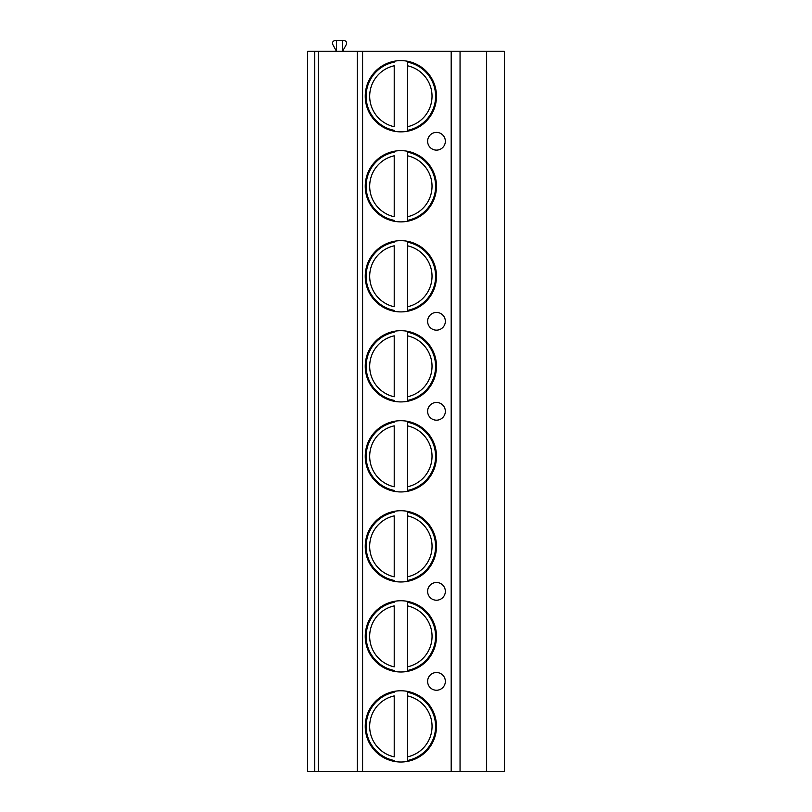 <?xml version="1.0" encoding="UTF-8"?>
<svg xmlns="http://www.w3.org/2000/svg" width="812" height="812" viewBox="0 0 812 812"><rect width="100%" height="100%" fill="white"/><g stroke="black" fill="none" stroke-linecap="round" stroke-linejoin="round"><path stroke-width="1.22" d="M314.741 771.4L307.647 771.4L307.647 51.237L318.284 51.237L318.284 771.4L314.741 771.4L314.741 51.237M486.632 771.4L486.632 51.237L504.353 51.237L504.353 771.4L318.284 771.4M486.632 51.237L318.284 51.237M460.049 771.4L460.049 51.237M365.238 96.242A35.616 35.616 0 0 0 400.864 131.859A35.616 35.616 0 0 0 436.48 96.242A35.616 35.616 0 0 0 400.864 60.626A35.616 35.616 0 0 0 365.238 96.242M365.238 186.263A35.616 35.616 0 0 0 400.864 221.879A35.616 35.616 0 0 0 436.48 186.263A35.616 35.616 0 0 0 400.864 150.646A35.616 35.616 0 0 0 365.238 186.263M365.238 276.283A35.616 35.616 0 0 0 400.864 311.899A35.616 35.616 0 0 0 436.48 276.283A35.616 35.616 0 0 0 400.864 240.667A35.616 35.616 0 0 0 365.238 276.283M365.238 366.303A35.616 35.616 0 0 0 400.864 401.92A35.616 35.616 0 0 0 436.48 366.303A35.616 35.616 0 0 0 400.864 330.687A35.616 35.616 0 0 0 365.238 366.303M365.238 456.324A35.616 35.616 0 0 0 400.864 491.95A35.616 35.616 0 0 0 436.48 456.324A35.616 35.616 0 0 0 400.864 420.707A35.616 35.616 0 0 0 365.238 456.324M365.238 546.344A35.616 35.616 0 0 0 400.864 581.971A35.616 35.616 0 0 0 436.48 546.344A35.616 35.616 0 0 0 400.864 510.728A35.616 35.616 0 0 0 365.238 546.344M365.238 636.364A35.616 35.616 0 0 0 400.864 671.991A35.616 35.616 0 0 0 436.48 636.364A35.616 35.616 0 0 0 400.864 600.748A35.616 35.616 0 0 0 365.238 636.364M365.238 726.385A35.616 35.616 0 0 0 400.864 762.011A35.616 35.616 0 0 0 436.48 726.385A35.616 35.616 0 0 0 400.864 690.768A35.616 35.616 0 0 0 365.238 726.385M445.341 141.258A8.861 8.861 0 0 0 436.48 132.397A8.861 8.861 0 0 0 427.619 141.258A8.861 8.861 0 0 0 436.48 150.118A8.861 8.861 0 0 0 445.341 141.258M445.341 321.298A8.861 8.861 0 0 0 436.48 312.437A8.861 8.861 0 0 0 427.619 321.298A8.861 8.861 0 0 0 436.48 330.159A8.861 8.861 0 0 0 445.341 321.298M445.341 411.319A8.861 8.861 0 0 0 436.48 402.458A8.861 8.861 0 0 0 427.619 411.319A8.861 8.861 0 0 0 436.48 420.18A8.861 8.861 0 0 0 445.341 411.319M445.341 591.359A8.861 8.861 0 0 0 436.48 582.498A8.861 8.861 0 0 0 427.619 591.359A8.861 8.861 0 0 0 436.48 600.22A8.861 8.861 0 0 0 445.341 591.359M445.341 681.38A8.861 8.861 0 0 0 436.48 672.519A8.861 8.861 0 0 0 427.619 681.38A8.861 8.861 0 0 0 436.48 690.241A8.861 8.861 0 0 0 445.341 681.38M357.27 771.4L357.27 51.237M342.644 40.6L342.644 51.237L346.308 44.528A2.659 2.659 0 0 0 343.973 40.6L336.442 40.6L336.442 51.237L332.788 44.528A2.659 2.659 0 0 1 335.112 40.6L336.442 40.6M394.216 61.245L394.216 62.148A34.733 34.733 0 0 0 394.216 130.336L394.216 131.239M407.502 131.239L407.502 61.245M394.216 126.713L394.216 65.772A31.191 31.191 0 0 0 394.216 126.713M407.502 62.148L407.502 65.772A31.191 31.191 0 0 1 407.502 126.713L407.502 130.336A34.733 34.733 0 0 0 407.502 62.148A34.733 34.733 0 0 1 407.502 130.336M394.216 151.276L394.216 152.169A34.733 34.733 0 0 0 394.216 220.356L394.216 221.26M407.502 221.26L407.502 151.276M394.216 216.733L394.216 155.792A31.191 31.191 0 0 0 394.216 216.733M407.502 152.169L407.502 155.792A31.191 31.191 0 0 1 407.502 216.733L407.502 220.356A34.733 34.733 0 0 0 407.502 152.169A34.733 34.733 0 0 1 407.502 220.356M394.216 241.296L394.216 242.189A34.733 34.733 0 0 0 394.216 310.377L394.216 311.28M407.502 311.28L407.502 241.296M394.216 306.753L394.216 245.813A31.191 31.191 0 0 0 394.216 306.753M407.502 242.189L407.502 245.813A31.191 31.191 0 0 1 407.502 306.753L407.502 310.377A34.733 34.733 0 0 0 407.502 242.189A34.733 34.733 0 0 1 407.502 310.377M394.216 331.316L394.216 332.22A34.733 34.733 0 0 0 394.216 400.397L394.216 401.301M407.502 401.301L407.502 331.316M394.216 396.774L394.216 335.833A31.191 31.191 0 0 0 394.216 396.774M407.502 332.22L407.502 335.833A31.191 31.191 0 0 1 407.502 396.774L407.502 400.397A34.733 34.733 0 0 0 407.502 332.22A34.733 34.733 0 0 1 407.502 400.397M394.216 421.337L394.216 422.24A34.733 34.733 0 0 0 394.216 490.418L394.216 491.321M407.502 491.321L407.502 421.337M394.216 486.794L394.216 425.853A31.191 31.191 0 0 0 394.216 486.794M407.502 422.24L407.502 425.853A31.191 31.191 0 0 1 407.502 486.794L407.502 490.418A34.733 34.733 0 0 0 407.502 422.24A34.733 34.733 0 0 1 407.502 490.418M394.216 511.357L394.216 512.26A34.733 34.733 0 0 0 394.216 580.438L394.216 581.341M407.502 581.341L407.502 511.357M394.216 576.824L394.216 515.874A31.191 31.191 0 0 0 394.216 576.824M407.502 512.26L407.502 515.874A31.191 31.191 0 0 1 407.502 576.824L407.502 580.438A34.733 34.733 0 0 0 407.502 512.26A34.733 34.733 0 0 1 407.502 580.438M394.216 601.377L394.216 602.281A34.733 34.733 0 0 0 394.216 670.458L394.216 671.362M407.502 671.362L407.502 601.377M394.216 666.845L394.216 605.894A31.191 31.191 0 0 0 394.216 666.845M407.502 602.281L407.502 605.894A31.191 31.191 0 0 1 407.502 666.845L407.502 670.458A34.733 34.733 0 0 0 407.502 602.281A34.733 34.733 0 0 1 407.502 670.458M394.216 691.398L394.216 692.301A34.733 34.733 0 0 0 394.216 760.479L394.216 761.382M407.502 761.382L407.502 691.398M394.216 756.865L394.216 695.914A31.191 31.191 0 0 0 394.216 756.865M407.502 692.301L407.502 695.914A31.191 31.191 0 0 1 407.502 756.865L407.502 760.479A34.733 34.733 0 0 0 407.502 692.301A34.733 34.733 0 0 1 407.502 760.479M451.188 771.4L451.188 51.237M362.588 771.4L362.588 51.237M394.216 130.336A34.733 34.733 0 0 1 394.216 62.148M394.216 220.356A34.733 34.733 0 0 1 394.216 152.169M394.216 310.377A34.733 34.733 0 0 1 394.216 242.189M394.216 400.397A34.733 34.733 0 0 1 394.216 332.22M394.216 490.418A34.733 34.733 0 0 1 394.216 422.24M394.216 580.438A34.733 34.733 0 0 1 394.216 512.26M394.216 670.458A34.733 34.733 0 0 1 394.216 602.281M394.216 760.479A34.733 34.733 0 0 1 394.216 692.301"/></g></svg>
